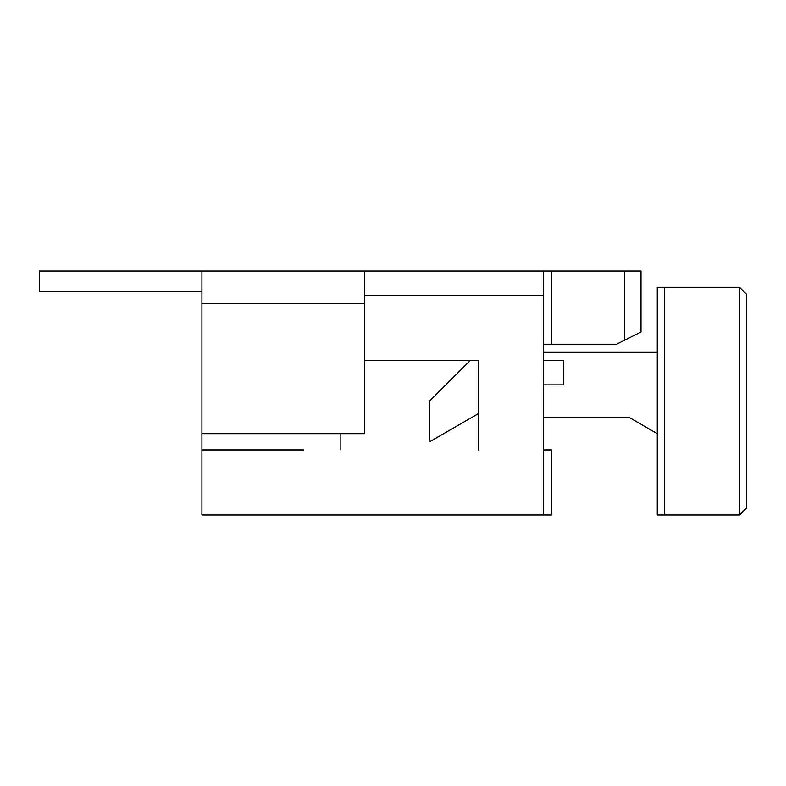 <?xml version="1.0" encoding="UTF-8"?>
<svg xmlns="http://www.w3.org/2000/svg" width="786" height="786" viewBox="0 0 786 786"><rect width="100%" height="100%" fill="white"/><g stroke="black" fill="none" stroke-linecap="round" stroke-linejoin="round"><path stroke-width="1.18" d="M543.421 344.209L616.607 344.209L640.993 332.016L640.993 271.032L201.923 271.032L201.923 514.968L543.421 514.968L543.421 295.428L364.537 295.428M364.537 360.479L478.379 360.479L478.379 384.865M201.923 271.032L39.3 271.032L39.3 291.36L201.923 291.36M543.421 271.032L543.421 295.428M201.923 449.916L303.563 449.916M543.421 449.916L551.556 449.916L551.556 514.968L543.421 514.968M340.151 433.656L340.151 449.916M657.263 287.293L657.263 514.968L739.547 514.968L739.547 287.293L657.263 287.293M543.421 417.395L629.095 417.395L657.263 433.656M470.244 360.479L429.588 401.135L429.588 441.791L478.379 413.623L478.379 449.916L478.379 360.479M657.263 352.344L543.421 352.344M543.421 384.865L563.65 384.865L563.65 360.479L543.421 360.479M364.537 271.032L364.537 433.656L201.923 433.656M551.556 271.032L551.556 344.209M624.732 271.032L624.732 340.151M739.547 287.293L746.7 294.455L746.7 507.815L739.547 514.968M664.416 287.293L664.416 514.968M201.923 303.563L364.537 303.563"/></g></svg>
